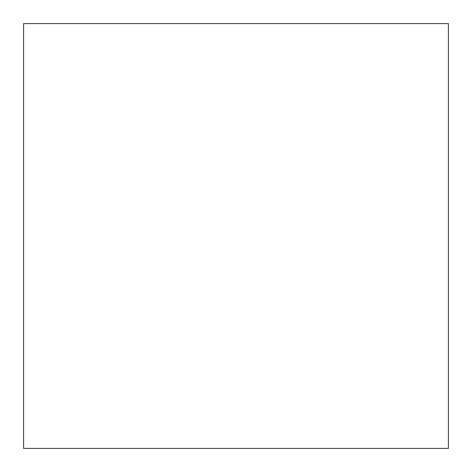 <?xml version="1.0" encoding="UTF-8"?>
<svg xmlns="http://www.w3.org/2000/svg" width="472" height="472" viewBox="0 0 472 472"><rect width="100%" height="100%" fill="white"/><g stroke="black" fill="none" stroke-linecap="round" stroke-linejoin="round"><path stroke-width="0.71" d="M23.6 23.6L23.6 448.4L448.4 448.4L448.4 23.6L23.6 23.6"/></g></svg>
